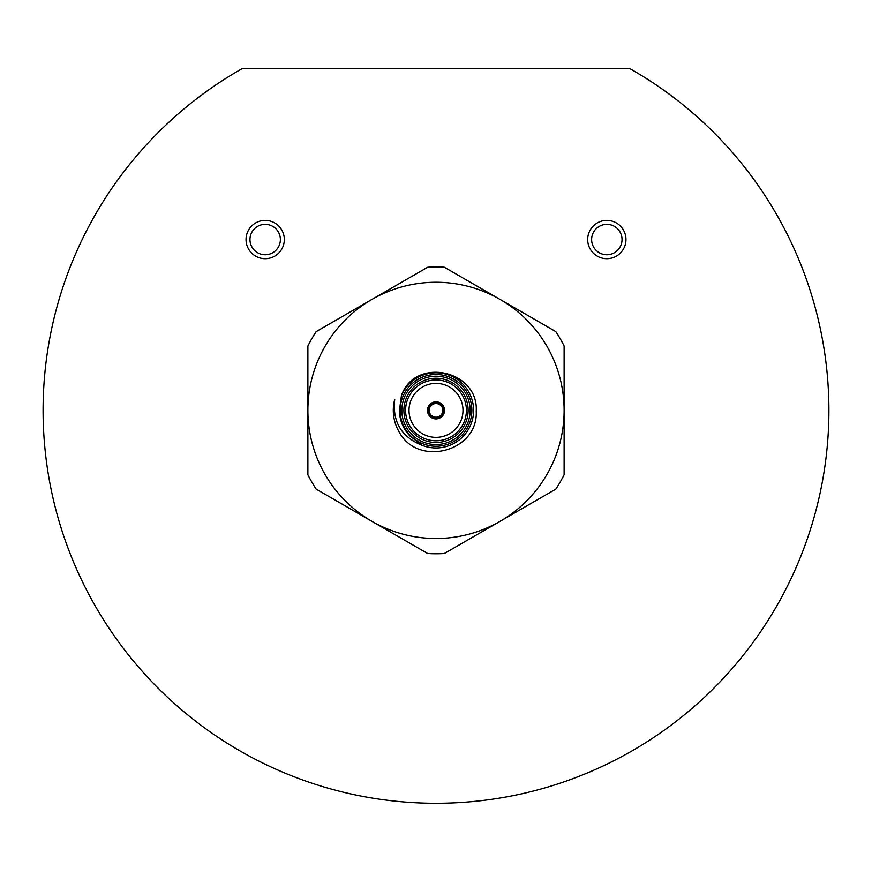 <?xml version="1.0" encoding="UTF-8"?>
<svg xmlns="http://www.w3.org/2000/svg" width="872" height="872" viewBox="0 0 872 872"><rect width="100%" height="100%" fill="white"/><g stroke="black" fill="none" stroke-linecap="round" stroke-linejoin="round"><path stroke-width="1.31" d="M399.234 432.098A42.706 42.706 0 0 1 394.733 399.376C392.215 421.634 401.327 436.937 422.07 445.287L409.927 435.978C403.082 428.806 399.594 420.271 399.452 410.374L401.425 395.648C414.876 356.267 478.848 370.142 476.221 411.192C478.39 451.642 418.124 467.447 399.234 432.098M422.07 445.287A37.583 37.583 0 0 0 470.804 424.577A37.583 37.583 0 0 0 450.464 375.69A37.583 37.583 0 0 0 401.425 395.648M400.128 410.374A35.872 35.872 0 0 1 453.941 379.309A35.872 35.872 0 0 1 453.941 441.439A35.872 35.872 0 0 1 400.128 410.374M403.889 410.374A32.111 32.111 0 0 1 452.056 382.557A32.111 32.111 0 0 1 452.056 438.191A32.111 32.111 0 0 1 403.889 410.374M401.829 410.374A34.172 34.172 0 0 0 453.08 439.968A34.172 34.172 0 0 0 453.08 380.792A34.172 34.172 0 0 0 401.829 410.374M405.589 410.374A30.411 30.411 0 0 0 451.206 436.709A30.411 30.411 0 0 0 451.206 384.04A30.411 30.411 0 0 0 405.589 410.374M409.012 410.374A26.988 26.988 0 0 0 449.494 433.755A26.988 26.988 0 0 0 449.494 387.005A26.988 26.988 0 0 0 409.012 410.374M587.695 239.549A19.13 19.13 0 0 0 616.395 256.117A19.13 19.13 0 0 0 616.395 222.97A19.13 19.13 0 0 0 587.695 239.549M591.63 239.549A15.206 15.206 0 0 0 614.433 252.717A15.206 15.206 0 0 0 614.433 226.382A15.206 15.206 0 0 0 591.63 239.549M246.035 239.549A19.13 19.13 0 0 0 274.735 256.117A19.13 19.13 0 0 0 274.735 222.97A19.13 19.13 0 0 0 246.035 239.549M249.97 239.549A15.206 15.206 0 0 0 272.773 252.717A15.206 15.206 0 0 0 272.773 226.382A15.206 15.206 0 0 0 249.97 239.549M307.881 345.999A143.39 143.39 0 0 1 316.187 331.611L427.694 267.224A143.39 143.39 0 0 1 444.306 267.224L555.813 331.611A143.39 143.39 0 0 1 564.119 345.999L564.119 474.76A143.39 143.39 0 0 1 555.813 489.138L444.306 553.524A143.39 143.39 0 0 1 427.694 553.524L316.187 489.138A143.39 143.39 0 0 1 307.881 474.76L307.881 345.999M307.881 410.374A128.119 128.119 0 0 0 500.059 521.336A128.119 128.119 0 0 0 500.059 299.423A128.119 128.119 0 0 0 307.881 410.374M630.031 68.714L241.969 68.714A392.912 392.912 0 0 0 134.419 662.219A392.912 392.912 0 0 0 737.581 662.219A392.912 392.912 0 0 0 630.031 68.714M436 418.92A8.546 8.546 0 0 0 443.401 406.101A8.546 8.546 0 0 0 428.599 406.101A8.546 8.546 0 0 0 436 418.92M436 418.233A7.859 7.859 0 0 1 429.198 406.45A7.859 7.859 0 0 1 442.802 406.45A7.859 7.859 0 0 1 436 418.233M436 403.54A6.834 6.834 0 0 0 429.166 410.374A6.834 6.834 0 0 0 436 417.208A6.834 6.834 0 0 0 442.834 410.374A6.834 6.834 0 0 0 436 403.54"/></g></svg>
